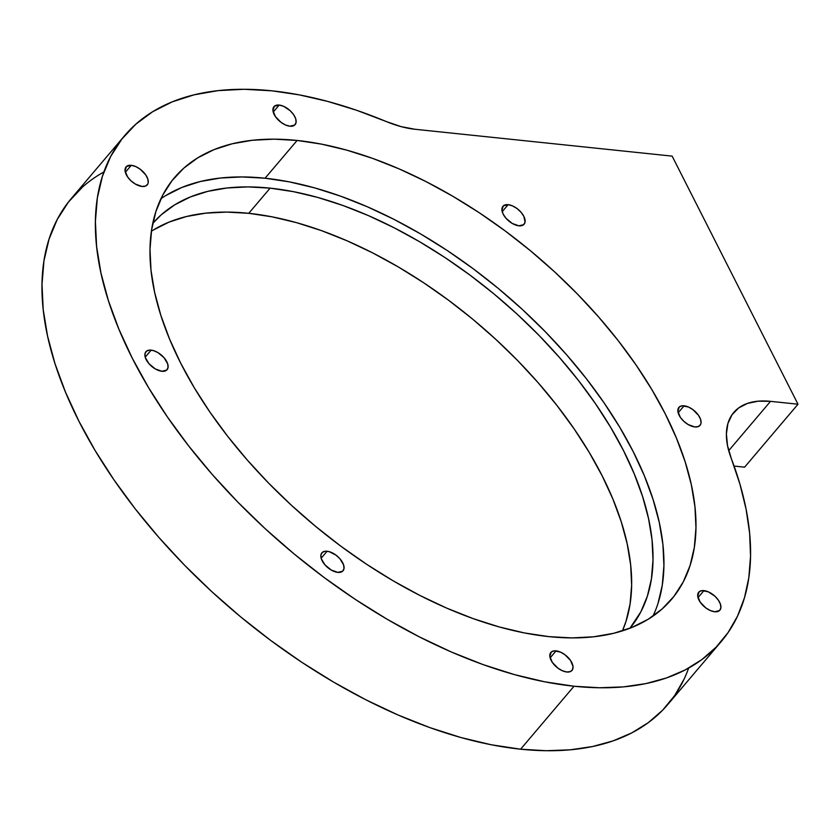 <?xml version="1.0" encoding="UTF-8"?>
<svg xmlns="http://www.w3.org/2000/svg" width="840" height="840" viewBox="0 0 840 840"><rect width="100%" height="100%" fill="white"/><g stroke="black" fill="none" stroke-linecap="round" stroke-linejoin="round"><path stroke-width="1.26" d="M327.086 551.25A13.881 7.445 -139.7 0 1 340.452 559.388A13.881 7.445 -139.7 0 1 343.035 570.801A13.881 7.445 -139.7 0 1 337.817 572.387L331.181 570.003L324.965 564.869L321.279 558.705L320.891 555.051L322.256 552.437L325.175 551.24L329.207 551.659L335.958 555.103L339.938 558.768L343.623 564.942L344.012 568.586L342.647 571.211L337.817 572.387A13.881 7.445 -139.7 0 1 324.45 564.249A13.881 7.445 -139.7 0 1 321.867 552.836A13.881 7.445 -139.7 0 1 327.086 551.25A13.881 7.445 -139.7 0 1 342.772 562.895A13.881 7.445 -139.7 0 1 337.817 572.387A13.881 7.445 -139.7 0 1 322.13 560.742A13.881 7.445 -139.7 0 1 327.086 551.25L321.153 558.254M556.07 650.864A13.881 7.445 -139.7 0 1 569.436 659.001A13.881 7.445 -139.7 0 1 572.019 670.415A13.881 7.445 -139.7 0 1 566.79 672L562.433 670.782L557.928 668.147L552.352 662.434L549.843 656.387L551.24 652.05L554.159 650.853L560.427 652.082L564.932 654.717L570.507 660.429L573.017 666.477L572.523 669.669L570.328 671.611L566.79 672A13.881 7.445 -139.7 0 1 553.424 663.863A13.881 7.445 -139.7 0 1 550.841 652.449A13.881 7.445 -139.7 0 1 556.07 650.864A13.881 7.445 -139.7 0 1 571.746 662.508A13.881 7.445 -139.7 0 1 566.79 672A13.881 7.445 -139.7 0 1 551.114 660.356A13.881 7.445 -139.7 0 1 556.07 650.864L550.126 657.867M703.952 590.615A13.881 7.445 -139.7 0 1 717.318 598.752A13.881 7.445 -139.7 0 1 719.891 610.166A13.881 7.445 -139.7 0 1 714.672 611.751L710.315 610.533L705.8 607.898L700.235 602.186L697.725 596.148L699.122 591.801L702.041 590.604L708.309 591.832L714.913 596.211L718.389 600.18L720.478 604.307L720.867 607.95L719.502 610.575L714.672 611.751A13.881 7.445 -139.7 0 1 701.306 603.614A13.881 7.445 -139.7 0 1 698.723 592.2A13.881 7.445 -139.7 0 1 703.952 590.615A13.881 7.445 -139.7 0 1 719.628 602.259A13.881 7.445 -139.7 0 1 714.672 611.751A13.881 7.445 -139.7 0 1 698.985 600.106A13.881 7.445 -139.7 0 1 703.952 590.615L698.009 597.618M684.096 405.804A13.881 7.445 -139.7 0 1 697.462 413.942A13.881 7.445 -139.7 0 1 700.046 425.355A13.881 7.445 -139.7 0 1 694.817 426.941L688.181 424.557L683.855 421.344L680.379 417.375L677.87 411.327L679.266 406.98L682.185 405.794L688.453 407.022L692.969 409.657L698.534 415.37L700.623 419.486L701.022 423.14L700.55 424.61L698.365 426.542L694.817 426.941A13.881 7.445 -139.7 0 1 681.45 418.803A13.881 7.445 -139.7 0 1 678.877 407.39A13.881 7.445 -139.7 0 1 684.096 405.804A13.881 7.445 -139.7 0 1 699.783 417.449A13.881 7.445 -139.7 0 1 694.817 426.941A13.881 7.445 -139.7 0 1 679.14 415.296A13.881 7.445 -139.7 0 1 684.096 405.804L678.163 412.797M508.148 204.677A13.881 7.445 -139.7 0 1 521.514 212.814A13.881 7.445 -139.7 0 1 524.097 224.228A13.881 7.445 -139.7 0 1 518.879 225.813L512.232 223.44L506.027 218.295L503.192 214.168L501.921 210.21L503.318 205.863L508.148 204.677L512.505 205.895L517.02 208.541L521 212.205L523.835 216.332L525.073 222.023L523.708 224.637L518.879 225.813A13.881 7.445 -139.7 0 1 505.512 217.675A13.881 7.445 -139.7 0 1 502.929 206.273A13.881 7.445 -139.7 0 1 508.148 204.677A13.881 7.445 -139.7 0 1 523.835 216.332A13.881 7.445 -139.7 0 1 518.879 225.813A13.881 7.445 -139.7 0 1 503.192 214.168A13.881 7.445 -139.7 0 1 508.148 204.677L502.215 211.68M279.174 105.063A13.881 7.445 -139.7 0 1 292.541 113.211A13.881 7.445 -139.7 0 1 295.123 124.614A13.881 7.445 -139.7 0 1 289.894 126.21L285.537 124.992L281.022 122.346L275.457 116.645L272.947 110.597L274.344 106.249L279.174 105.063L283.531 106.281L290.136 110.66L293.612 114.629L295.701 118.755L296.09 122.409L294.725 125.023L289.894 126.21A13.881 7.445 -139.7 0 1 276.528 118.073A13.881 7.445 -139.7 0 1 273.945 106.659A13.881 7.445 -139.7 0 1 279.174 105.063A13.881 7.445 -139.7 0 1 294.851 116.718A13.881 7.445 -139.7 0 1 289.894 126.21A13.881 7.445 -139.7 0 1 274.207 114.555A13.881 7.445 -139.7 0 1 279.174 105.063L273.231 112.067M131.292 165.312A13.881 7.445 -139.7 0 1 144.659 173.45A13.881 7.445 -139.7 0 1 147.242 184.863A13.881 7.445 -139.7 0 1 142.013 186.448L135.377 184.076L131.05 180.863L127.575 176.894L125.066 170.846L126.462 166.499L131.292 165.312L135.65 166.53L140.165 169.176L145.73 174.878L147.819 179.004L148.218 182.648L147.746 184.118L145.561 186.06L142.013 186.448A13.881 7.445 -139.7 0 1 128.646 178.311A13.881 7.445 -139.7 0 1 126.063 166.898A13.881 7.445 -139.7 0 1 131.292 165.312A13.881 7.445 -139.7 0 1 146.979 176.967A13.881 7.445 -139.7 0 1 142.013 186.448A13.881 7.445 -139.7 0 1 126.336 174.804A13.881 7.445 -139.7 0 1 131.292 165.312L125.349 172.316M151.137 350.133A13.881 7.445 -139.7 0 1 164.504 358.27A13.881 7.445 -139.7 0 1 167.087 369.684A13.881 7.445 -139.7 0 1 161.868 371.269L155.232 368.886L149.016 363.752L145.331 357.578L144.942 353.934L146.307 351.309L149.226 350.123L153.258 350.543L157.784 352.506L163.989 357.651L167.674 363.815L168.063 367.469L166.698 370.083L161.868 371.269A13.881 7.445 -139.7 0 1 148.502 363.132A13.881 7.445 -139.7 0 1 145.918 351.719A13.881 7.445 -139.7 0 1 151.137 350.133A13.881 7.445 -139.7 0 1 166.824 361.778A13.881 7.445 -139.7 0 1 161.868 371.269A13.881 7.445 -139.7 0 1 146.181 359.625A13.881 7.445 -139.7 0 1 151.137 350.133L145.204 357.126M153.384 229.992L168.945 222.149L186.438 216.521L205.695 213.161L226.538 212.09L248.745 213.318L272.129 216.846L296.436 222.632L321.457 230.622L346.941 240.744L372.645 252.893L398.318 266.952L423.707 282.796L448.581 300.258L472.7 319.169L495.82 339.37L517.724 360.644L538.199 382.788L557.046 405.594L574.098 428.852L589.176 452.319L602.133 475.776L612.864 499.002L621.243 521.777L627.197 543.869L630.672 565.068L631.638 585.175L630.074 604.002L626 621.359L622.429 630.861A312.879 167.643 40.3 0 0 534.145 378.2A312.879 167.643 40.3 0 0 248.745 213.318L270.113 188.139A312.879 167.643 -139.7 0 1 570.969 371.091A312.879 167.643 -139.7 0 1 629.926 628.236L640.825 611.888L647.367 596.169L651.43 578.823L652.995 559.997L652.04 539.889L648.564 518.69L642.6 496.598L634.221 473.823L623.5 450.597L610.533 427.14L595.455 403.662L578.413 380.415L559.555 357.609L539.081 335.454L517.178 314.181L494.056 293.99L469.949 275.079L445.074 257.607L419.675 241.773L394.002 227.714L368.308 215.565L342.825 205.443L317.804 197.453L293.486 191.667L270.113 188.139L247.895 186.91L227.062 187.982L207.805 191.341L190.312 196.97L174.752 204.813L161.27 214.778L152.765 223.419A312.879 167.643 40.3 0 1 270.113 188.139A312.879 167.643 -139.7 0 1 570.969 371.091A312.879 167.643 -139.7 0 1 629.926 628.236M124.751 135.524L71.348 198.471A391.094 209.559 40.3 0 0 144.091 519.95A391.094 209.559 40.3 0 0 520.611 749.196L574.014 686.238A391.094 209.559 -139.7 0 1 197.495 457.002A391.094 209.559 -139.7 0 1 124.751 135.524A391.094 209.559 -139.7 0 1 271.95 90.825L244.178 89.282L218.138 90.626L194.061 94.836L172.2 101.871L152.744 111.668L135.891 124.131L121.811 139.136L110.628 156.555L102.448 176.201L97.356 197.894L95.403 221.414L96.611 246.55L100.958 273.053L108.402 300.668L118.87 329.133L132.279 358.166L148.481 387.492L167.328 416.829L188.643 445.893L212.205 474.411L237.804 502.089L265.178 528.686L294.084 553.928L324.219 577.574L355.31 599.403L387.051 619.196L419.149 636.773L451.269 651.956L483.126 664.608L514.406 674.594L544.793 681.828L574.014 686.238L599.487 687.76L623.522 686.879L645.95 683.582L666.582 677.912L685.251 669.9L701.799 659.631L716.1 647.168L728.038 632.625L737.52 616.119L744.471 597.775L748.818 577.742L750.55 556.175L749.637 533.274L746.088 509.197L739.935 484.144L731.231 458.325A391.094 209.559 -139.7 0 1 721.214 641.55A391.094 209.559 -139.7 0 1 574.014 686.238A391.094 209.559 -139.7 0 1 132.279 358.166A391.094 209.559 -139.7 0 1 271.95 90.825L299.229 94.867L327.558 101.377L356.695 110.302L386.379 121.58A391.094 209.559 40.3 0 0 271.95 90.825A391.094 209.559 40.3 0 1 386.379 121.58L401.09 126.63L414.992 129.266A97.776 52.395 -139.7 0 1 386.379 121.58A97.776 52.395 -139.7 0 0 414.992 129.266L672.137 156.125L414.992 129.266L672.137 156.125L798 404.219L744.597 467.166L734.076 466.064L744.597 467.166L798 404.219L672.137 156.125L798 404.219L744.597 467.166L734.076 466.064M82.488 187.078L68.408 202.094L57.215 219.503L49.046 239.148L43.953 260.841L42 284.371L43.197 309.498L47.544 336.01L54.989 363.626L65.468 392.081L78.876 421.124L95.078 450.45L113.925 479.787L135.23 508.851L158.802 537.359L184.391 565.047L211.775 591.633L240.671 616.875L270.816 640.521L301.906 662.351L333.648 682.143L365.736 699.72L397.866 714.913L429.723 727.556L460.992 737.552L491.39 744.786L520.611 749.196A391.094 209.559 40.3 0 0 667.8 704.498L721.214 641.55M103.887 171.959A391.094 209.559 40.3 0 0 121.674 490.781A391.094 209.559 40.3 0 0 520.611 749.196L574.014 686.238L520.611 749.196L546.074 750.719L570.119 749.826L592.547 746.529L613.179 740.859L631.837 732.858L648.396 722.578L662.697 710.125L674.635 695.583L684.117 679.067M297.119 140.448A325.909 174.636 -139.7 0 1 610.89 331.475A325.909 174.636 -139.7 0 1 671.506 599.382A325.909 174.636 -139.7 0 1 548.846 636.625A325.909 174.636 -139.7 0 1 235.074 445.589A325.909 174.636 -139.7 0 1 174.458 177.691A325.909 174.636 -139.7 0 1 297.119 140.448L321.468 144.123L346.794 150.15L372.866 158.477L399.409 169.019L426.174 181.671L452.918 196.319L479.367 212.814L505.281 231L530.397 250.709L554.484 271.74L577.3 293.906L598.626 316.974L618.272 340.736L636.027 364.949L651.735 389.403L665.238 413.837L676.4 438.039L685.135 461.748L691.341 484.764L694.964 506.856L695.961 527.803L694.333 547.407L690.091 565.477L683.277 581.857L673.953 596.358L662.225 608.874L648.175 619.259L631.974 627.417L613.746 633.287L593.691 636.794L571.988 637.907L548.846 636.625L524.496 632.95L499.159 626.924L473.099 618.597L446.555 608.055L419.79 595.403L393.046 580.755L366.587 564.26L340.683 546.063L315.567 526.355L291.48 505.323L268.663 483.168L247.338 460.1L227.692 436.338L209.937 412.115L194.229 387.671L180.726 363.227L169.554 339.034L160.828 315.315L154.623 292.299L151.001 270.218L150.003 249.27L151.631 229.666L155.873 211.585L162.687 195.216L172.001 180.705L183.74 168.2L197.788 157.815L213.99 149.646L232.218 143.787L252.273 140.28L273.977 139.156L297.119 140.448A325.909 174.636 -139.7 0 1 665.238 413.837A325.909 174.636 -139.7 0 1 548.846 636.625A325.909 174.636 -139.7 0 1 180.726 363.227A325.909 174.636 -139.7 0 1 297.119 140.448L265.072 178.216A325.909 174.636 40.3 0 0 160.944 198.702A325.909 174.636 40.3 0 1 265.072 178.216L289.422 181.892L314.758 187.918L340.82 196.245L367.364 206.787L394.139 219.44L420.872 234.087L447.332 250.583L473.235 268.769L498.351 288.477L522.438 309.519L545.255 331.674L566.58 354.743L586.226 378.504L603.981 402.728L619.689 427.171L633.192 451.605L644.364 475.808L653.09 499.527L659.295 522.533L662.918 544.625L663.915 565.572L662.288 585.175L658.046 603.256M265.072 178.216A325.909 174.636 40.3 0 1 564.291 352.139A325.909 174.636 40.3 0 1 652.974 616.13A325.909 174.636 40.3 0 0 564.291 352.139A325.909 174.636 40.3 0 0 265.072 178.216L241.941 176.935L220.238 178.048L200.172 181.555L181.954 187.415L165.743 195.584M574.014 686.238A391.094 209.559 -139.7 0 0 731.231 458.325A97.776 52.395 -139.7 0 1 770.532 401.342L728.7 450.649L770.532 401.342A97.776 52.395 -139.7 0 0 733.73 412.514A97.776 52.395 -139.7 0 0 731.231 458.325L727.514 445.61L726.4 433.86L727.913 423.465L732.029 414.75L738.581 407.999L747.39 403.431L758.153 401.184L770.532 401.342L798 404.219M622.429 630.861A312.879 167.643 40.3 0 0 534.145 378.2A312.879 167.643 40.3 0 0 248.745 213.318A312.879 167.643 -139.7 0 0 151.389 231.242A312.879 167.643 -139.7 0 1 248.745 213.318L270.113 188.139A312.879 167.643 40.3 0 0 152.765 223.419M248.745 213.318L270.113 188.139M520.611 749.196A391.094 209.559 40.3 0 0 688.663 668.062M728.7 450.649L770.532 401.342"/></g></svg>
